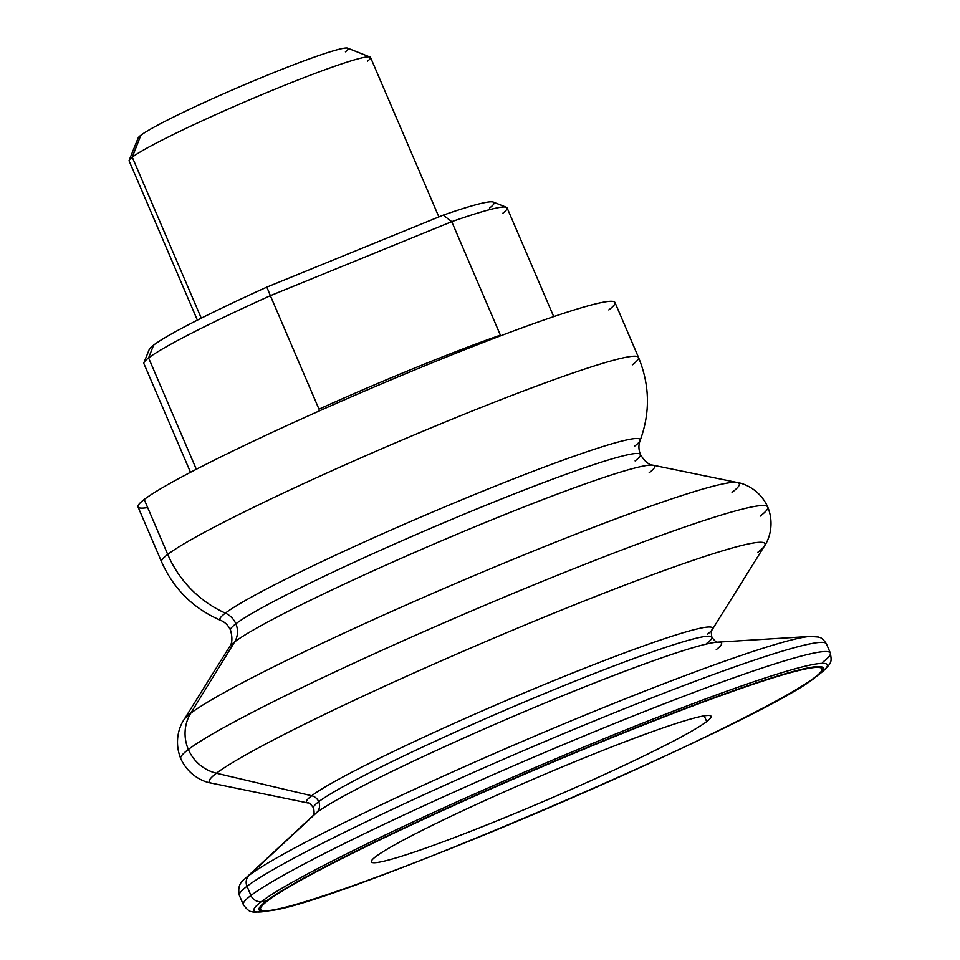 <?xml version="1.0" encoding="UTF-8"?>
<svg xmlns="http://www.w3.org/2000/svg" width="960" height="960" viewBox="0 0 960 960"><rect width="100%" height="100%" fill="white"/><g stroke="black" fill="none" stroke-linecap="round" stroke-linejoin="round"><path stroke-width="1.44" d="M147.66 507.564A259.464 17.196 -23.2 0 1 144.204 499.488L167.736 554.4A109.776 105.9 52.7 0 0 225.372 613.116A109.776 105.9 -127.3 0 1 167.736 554.4L144.204 499.488A259.464 17.196 156.8 0 1 400.488 375.876A259.464 17.196 156.8 0 1 614.976 302.496L638.508 357.408A259.464 17.196 156.8 0 0 424.032 430.788A259.464 17.196 156.8 0 0 167.736 554.4A259.464 17.196 156.8 0 0 161.556 561.828A259.464 17.196 -23.2 0 1 167.736 554.4A259.464 17.196 -23.2 0 1 424.032 430.788A259.464 17.196 -23.2 0 1 638.508 357.408C649.848 385.068 650.376 412.8 640.08 440.64A228.588 15.144 156.8 0 0 457.884 501.408A228.588 15.144 156.8 0 0 225.372 613.116A228.588 15.144 -23.2 0 1 457.884 501.408A228.588 15.144 -23.2 0 1 640.08 440.64C638.424 445.056 638.544 449.676 640.428 454.5A222.972 14.772 156.8 0 0 456.108 517.548A222.972 14.772 156.8 0 0 235.848 623.796A222.972 14.772 156.8 0 0 230.532 630.18A222.972 14.772 -23.2 0 1 235.848 623.796A19.956 19.248 52.7 0 0 225.372 613.116A228.588 15.144 156.8 0 0 220.74 620.376A228.588 15.144 -23.2 0 1 225.372 613.116A19.956 19.248 -127.3 0 1 235.848 623.796A222.972 14.772 -23.2 0 1 456.108 517.548A222.972 14.772 -23.2 0 1 640.428 454.5A222.972 14.772 -23.2 0 1 635.112 460.884M707.304 634.344A220.92 14.64 -23.2 0 0 712.2 629.688A220.92 14.64 156.8 0 0 539.52 686.508A220.92 14.64 156.8 0 0 311.712 795.756A220.92 14.64 -23.2 0 1 539.52 686.508A220.92 14.64 -23.2 0 1 712.2 629.688C711.192 629.988 711.084 632.484 711.864 637.2A216.66 14.364 156.8 0 0 532.764 698.472A216.66 14.364 156.8 0 0 318.744 801.696A216.66 14.364 156.8 0 0 313.584 807.9A216.66 14.364 -23.2 0 1 318.744 801.696A9.984 9.624 52.7 0 0 311.712 795.756A220.92 14.64 156.8 0 0 307.92 802.968A220.92 14.64 -23.2 0 1 311.712 795.756A9.984 9.624 -127.3 0 1 318.744 801.696A216.66 14.364 -23.2 0 1 532.764 698.472A216.66 14.364 -23.2 0 1 711.864 637.2A216.66 14.364 -23.2 0 1 706.704 643.404M640.428 454.5C644.556 461.304 648.792 464.88 653.148 465.216A231.492 15.336 156.8 0 0 453.24 535.836A231.492 15.336 156.8 0 0 234.66 641.892A19.956 19.248 52.7 0 0 235.848 623.796A19.956 19.248 -127.3 0 1 234.66 641.892A231.492 15.336 -23.2 0 1 453.24 535.836A231.492 15.336 -23.2 0 1 653.148 465.216L737.268 482.508A302.316 20.04 156.8 0 0 476.196 574.74A302.316 20.04 156.8 0 0 190.74 713.244A302.316 20.04 -23.2 0 1 476.196 574.74A302.316 20.04 -23.2 0 1 737.268 482.508C744.396 483.54 759.828 489.576 767.76 507A319.332 21.168 156.8 0 0 503.796 597.312A319.332 21.168 156.8 0 0 188.352 749.46A319.332 21.168 156.8 0 0 180.744 758.592A319.332 21.168 -23.2 0 1 188.352 749.46A39.912 38.508 -127.3 0 1 190.74 713.244A302.316 20.04 156.8 0 0 184.044 719.616A302.316 20.04 -23.2 0 1 190.74 713.244A39.912 38.508 52.7 0 0 188.352 749.46A319.332 21.168 -23.2 0 1 503.796 597.312A319.332 21.168 -23.2 0 1 767.76 507A319.332 21.168 -23.2 0 1 760.152 516.144M553.716 316.632L507.108 207.888A197.592 13.092 156.8 0 0 451.74 221.664L500.388 335.148A197.592 13.092 156.8 0 0 318.996 409.164L270.36 295.68L318.996 409.164A197.592 13.092 -23.2 0 1 500.388 335.148L451.74 221.664L270.36 295.68L451.74 221.664L443.232 215.124L451.74 221.664A197.592 13.092 -23.2 0 1 506.364 207.264L493.308 202.08A187.608 12.432 156.8 0 0 443.232 215.124L266.844 287.1L270.36 295.68A197.592 13.092 156.8 0 0 148.596 357.912L153.612 345.12A187.608 12.432 156.8 0 0 149.196 349.56L143.952 362.604A197.592 13.092 -23.2 0 1 148.596 357.912A197.592 13.092 -23.2 0 1 270.36 295.68L266.844 287.1A187.608 12.432 156.8 0 0 153.612 345.12L148.596 357.912L196.332 469.272L148.596 357.912A197.592 13.092 156.8 0 0 143.892 363.576L190.5 472.308M506.364 207.264A197.592 13.092 -23.2 0 1 502.404 213.552M438.876 216.9L370.548 57.456A131.328 8.7 156.8 0 0 261.984 94.596A131.328 8.7 156.8 0 0 132.264 157.164L201.276 318.18L132.264 157.164L140.832 135.276A114.264 7.572 156.8 0 0 138.144 137.988L129.168 160.284A131.328 8.7 -23.2 0 1 132.264 157.164A131.328 8.7 -23.2 0 1 257.988 96.276A131.328 8.7 -23.2 0 1 370.044 57.036A131.328 8.7 -23.2 0 1 367.416 61.212M814.632 677.544A5.988 5.772 52.7 0 0 815.916 676.812A5.988 5.772 52.7 0 0 815.94 676.788A306.912 20.34 156.8 0 0 816.444 676.404A306.912 20.34 156.8 0 0 604.404 740.388A306.912 20.34 156.8 0 0 266.376 901.02A5.988 5.772 52.7 0 0 267.852 900.648A305.364 20.232 -23.2 0 1 605.232 740.376A305.364 20.232 -23.2 0 1 814.632 677.544A305.364 20.232 156.8 0 0 605.232 740.376A305.364 20.232 156.8 0 0 267.852 900.648A305.364 20.232 156.8 0 0 477.252 837.804A305.364 20.232 156.8 0 0 814.632 677.544A305.364 20.232 -23.2 0 1 477.252 837.804A305.364 20.232 -23.2 0 1 267.852 900.648A5.988 5.772 -127.3 0 1 266.376 901.02A306.912 20.34 -23.2 0 1 604.404 740.388A306.912 20.34 -23.2 0 1 816.444 676.404A306.912 20.34 -23.2 0 1 815.94 676.788A5.988 5.772 -127.3 0 1 815.916 676.812A5.988 5.772 -127.3 0 1 814.632 677.544M608.796 309.924A259.464 17.196 -23.2 0 0 430.86 363.324A259.464 17.196 -23.2 0 0 144.204 499.488A259.464 17.196 156.8 0 0 138.024 506.916L161.556 561.828C173.76 589.116 193.488 608.628 220.74 620.376C225.084 622.212 228.348 625.488 230.532 630.18C232.632 637.86 232.296 643.392 229.524 646.776A231.492 15.336 -23.2 0 1 234.66 641.892L190.74 713.244L234.66 641.892A231.492 15.336 156.8 0 0 229.524 646.776L184.044 719.616C179.868 725.496 173.604 740.832 180.744 758.592C188.688 776.028 204.12 782.064 211.248 783.084A302.316 20.04 -23.2 0 1 216.444 773.22L311.712 795.756L216.444 773.22A302.316 20.04 -23.2 0 1 528.168 623.724A302.316 20.04 -23.2 0 1 764.472 545.976A302.316 20.04 156.8 0 0 528.168 623.724A302.316 20.04 156.8 0 0 216.444 773.22A39.912 38.508 -127.3 0 1 188.352 749.46A39.912 38.508 52.7 0 0 216.444 773.22A302.316 20.04 156.8 0 0 211.248 783.084L307.92 802.968C308.82 802.44 310.704 804.084 313.584 807.9C314.4 812.592 314.22 815.184 313.044 815.7M640.08 440.64A228.588 15.144 -23.2 0 1 634.692 446.1M653.148 465.216A231.492 15.336 -23.2 0 1 649.164 472.764M737.268 482.508A302.316 20.04 -23.2 0 1 732.06 492.372M822.744 662.172A319.332 21.168 -23.2 0 0 830.352 653.028L826.416 643.836A319.332 21.168 156.8 0 0 562.44 734.148A319.332 21.168 156.8 0 0 246.996 886.296L250.944 895.488A9.984 9.624 52.7 0 0 261.348 901.632A9.984 9.624 -127.3 0 1 250.944 895.488A319.332 21.168 -23.2 0 1 566.376 743.34A319.332 21.168 -23.2 0 1 830.352 653.028A319.332 21.168 156.8 0 0 566.376 743.34A319.332 21.168 156.8 0 0 250.944 895.488A319.332 21.168 156.8 0 0 243.336 904.632A319.332 21.168 -23.2 0 1 250.944 895.488L246.996 886.296A9.984 9.624 -127.3 0 1 249.192 875.292A9.984 9.624 52.7 0 0 246.996 886.296A319.332 21.168 -23.2 0 1 562.44 734.148A319.332 21.168 -23.2 0 1 826.416 643.836C821.004 635.892 819.516 638.04 818.388 637.044L810.372 636.42A312.768 20.724 156.8 0 0 531.804 737.388A312.768 20.724 156.8 0 0 249.192 875.292L316.548 812.7L249.192 875.292A312.768 20.724 -23.2 0 1 531.804 737.388A312.768 20.724 -23.2 0 1 810.372 636.42L717.084 642.204A223.236 14.796 156.8 0 0 518.256 714.276A223.236 14.796 156.8 0 0 316.548 812.7A9.984 9.624 52.7 0 0 318.744 801.696A9.984 9.624 -127.3 0 1 316.548 812.7A223.236 14.796 -23.2 0 1 518.256 714.276A223.236 14.796 -23.2 0 1 717.084 642.204A223.236 14.796 -23.2 0 1 716.268 649.596M246.996 886.296A319.332 21.168 156.8 0 0 239.388 895.44A319.332 21.168 -23.2 0 1 246.996 886.296M822.336 670.92A9.984 9.624 52.7 0 0 823.344 668.28A9.984 9.624 -127.3 0 1 822.336 670.92M830.352 653.028C831.912 662.676 832.008 662.868 820.416 673.332A311.94 20.676 156.8 0 0 604.908 738.36A311.94 20.676 156.8 0 0 261.348 901.632A311.94 20.676 -23.2 0 1 604.908 738.36A311.94 20.676 -23.2 0 1 820.416 673.332A311.94 20.676 -23.2 0 1 819.912 673.716M261.348 901.632L266.376 901.02L261.348 901.632A311.94 20.676 156.8 0 0 264.888 911.436A311.94 20.676 -23.2 0 1 261.348 901.632M375.804 856.596A184.776 12.252 156.8 0 0 371.4 861.888A184.776 12.252 156.8 0 0 524.148 809.628A184.776 12.252 156.8 0 0 706.68 721.596L704.22 715.836L706.68 721.596A184.776 12.252 156.8 0 0 711.084 716.304A184.776 12.252 156.8 0 0 558.336 768.552A184.776 12.252 156.8 0 0 375.804 856.596A184.776 12.252 -23.2 0 1 579.96 759.612A184.776 12.252 -23.2 0 1 706.68 721.596A184.776 12.252 -23.2 0 1 502.524 818.568A184.776 12.252 -23.2 0 1 375.804 856.596M712.2 629.688L764.472 545.976A302.316 20.04 -23.2 0 1 757.776 552.348M820.416 673.332L815.916 676.812C766.14 719.916 333.312 905.304 269.856 910.668A306.912 20.34 -23.2 0 1 266.376 901.02A306.912 20.34 156.8 0 0 269.856 910.668L264.888 911.436C256.272 912.216 252.024 912.276 252.132 911.616C249.792 911.916 246.864 909.576 243.336 904.632L239.388 895.44C237.684 887.916 239.58 882.336 245.076 878.7A312.768 20.724 -23.2 0 1 249.192 875.292A312.768 20.724 156.8 0 0 245.076 878.7L313.608 815.136A223.236 14.796 -23.2 0 1 316.548 812.7A223.236 14.796 156.8 0 0 313.608 815.136M638.508 357.408A259.464 17.196 -23.2 0 1 632.328 364.836M370.044 57.036L347.724 48.168A114.264 7.572 156.8 0 0 250.212 82.296A114.264 7.572 156.8 0 0 140.832 135.276L132.264 157.164A131.328 8.7 156.8 0 0 129.132 160.92L197.376 320.148M140.832 135.276A114.264 7.572 -23.2 0 1 267.072 75.312A114.264 7.572 -23.2 0 1 345.432 51.804M153.612 345.12A187.608 12.432 -23.2 0 1 266.844 287.1L443.232 215.124A187.608 12.432 -23.2 0 1 489.552 208.044M711.864 637.2C714.696 641.028 716.688 642.684 717.876 642.192M767.76 507C774.912 524.772 768.636 540.108 764.472 545.976"/></g></svg>

